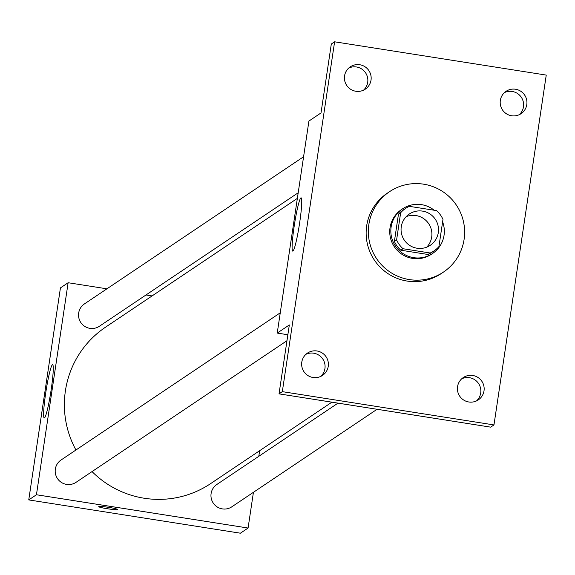 <?xml version="1.0" encoding="UTF-8"?>
<svg xmlns="http://www.w3.org/2000/svg" width="575" height="575" viewBox="0 0 575 575"><rect width="100%" height="100%" fill="white"/><g stroke="black" fill="none" stroke-linecap="round" stroke-linejoin="round"><path stroke-width="0.86" d="M406.23 216.617A18.824 18.68 -123.9 0 1 426.736 247.157M422.56 211.118A18.824 18.68 -123.9 0 1 430.28 245.302A18.824 18.68 -123.9 0 1 404.275 240.084A18.824 18.68 -123.9 0 1 422.56 211.118M400.653 212.75L396.592 239.94A25.559 25.365 -123.9 0 0 403.039 248.738L430.193 253.007A25.559 25.365 -123.9 0 0 438.919 246.603L442.98 219.406A25.559 25.365 -123.9 0 0 436.526 210.608L409.378 206.339A25.559 25.365 -123.9 0 0 400.653 212.75L398.453 214.223L394.393 241.421L396.592 239.94M434.032 250.894L431.832 252.368A25.559 25.365 -123.9 0 1 427.994 254.488L430.193 253.007M394.393 241.421A25.559 25.365 -123.9 0 0 400.847 250.218L427.994 254.488M398.453 214.223A25.559 25.365 -123.9 0 1 403.341 209.932L405.54 208.459M434.197 210.242A26.888 26.687 56.1 0 0 395.427 246.028A26.888 26.687 56.1 0 0 442.613 221.857M432.58 253.474L431.48 254.215A26.888 26.687 -123.9 0 1 394.328 246.761A26.888 26.687 -123.9 0 1 401.494 209.566L402.593 208.826M400.847 250.218L403.039 248.738M423.617 184.18A48.401 48.034 -123.9 0 1 463.443 221.533A48.401 48.034 -123.9 0 1 443.469 272.076A48.401 48.034 -123.9 0 1 376.611 258.664A48.401 48.034 -123.9 0 1 389.505 191.705A48.401 48.034 -123.9 0 1 423.617 184.18M443.469 272.076L441.269 273.549A48.401 48.034 -123.9 0 1 374.411 260.144A48.401 48.034 -123.9 0 1 387.306 193.178L389.505 191.705M301.789 362.157A13.448 13.34 -123.9 0 1 326.09 356.795A13.448 13.34 -123.9 0 1 307.884 375.533A13.448 13.34 -123.9 0 1 301.789 362.157M344.562 75.922A13.448 13.34 -123.9 0 1 368.87 70.567A13.448 13.34 -123.9 0 1 350.664 89.297A13.448 13.34 -123.9 0 1 344.562 75.922M500.336 100.417A13.448 13.34 -123.9 0 1 524.637 95.055A13.448 13.34 -123.9 0 1 506.431 113.792A13.448 13.34 -123.9 0 1 500.336 100.417M457.556 386.644A13.448 13.34 -123.9 0 1 481.857 381.29A13.448 13.34 -123.9 0 1 463.651 400.027A13.448 13.34 -123.9 0 1 457.556 386.644M493.968 424.925L546.25 75.088L334.607 41.802L282.325 391.647L493.968 424.925L490.669 427.139L279.026 393.861L282.325 391.647M519.326 114.641A13.448 13.34 56.1 0 0 504.498 92.568M363.558 90.146A13.448 13.34 56.1 0 0 348.73 68.073M334.607 41.802L331.308 44.023L321.015 112.93L308.919 121.052L277.229 333.076L289.326 324.954L279.026 393.861M300.897 197.886A26.975 2.444 98.9 0 1 301.113 197.829A26.975 2.444 98.9 0 1 299.338 224.854A26.975 2.444 98.9 0 1 292.732 251.124A26.975 2.444 98.9 0 1 294.335 225.213A26.975 2.444 98.9 0 1 300.897 197.886M320.778 376.381A13.448 13.34 56.1 0 0 305.957 354.301M476.546 400.876A13.448 13.34 56.1 0 0 461.725 378.796M277.229 333.076L287.859 334.743M331.904 402.177L210.637 483.604A94.228 93.509 -123.9 0 1 92.043 471.586M75.936 450.009A94.228 93.509 -123.9 0 1 105.584 327.146L297.361 198.382M303.578 156.767L84.396 303.945A13.448 13.34 56.1 0 0 89.908 328.354A13.448 13.34 56.1 0 0 99.382 326.269L298.202 192.769M377.085 409.278L231.826 506.812A13.448 13.34 -123.9 0 1 213.253 503.082A13.448 13.34 -123.9 0 1 216.84 484.481L337.999 403.132M286.968 340.702L76.058 482.317A13.448 13.34 -123.9 0 1 57.486 478.594A13.448 13.34 -123.9 0 1 61.072 459.993L280.255 312.814M106.914 288.822L68.13 282.728L36.448 494.752L248.084 528.03L253.424 492.308M258.808 456.306L259.641 450.699M152.088 295.924L146 294.968M68.13 282.728L60.44 287.895L28.75 499.912L240.393 533.197L248.084 528.03M28.75 499.912L36.448 494.752M52.418 364.73A26.975 2.444 98.9 0 1 52.634 364.672A26.975 2.444 98.9 0 1 50.859 391.697A26.975 2.444 98.9 0 1 44.253 417.967A26.975 2.444 98.9 0 1 45.856 392.057A26.975 2.444 98.9 0 1 52.418 364.73M109.013 507.409A9.408 0.783 8.5 0 1 117.358 509.443A9.408 0.783 8.5 0 1 107.935 508.832A9.408 0.783 8.5 0 1 98.742 506.661A9.408 0.783 8.5 0 1 109.013 507.409M117.358 509.443A9.408 0.783 8.5 0 1 107.935 508.825A9.408 0.783 8.5 0 1 98.742 506.661"/></g></svg>
